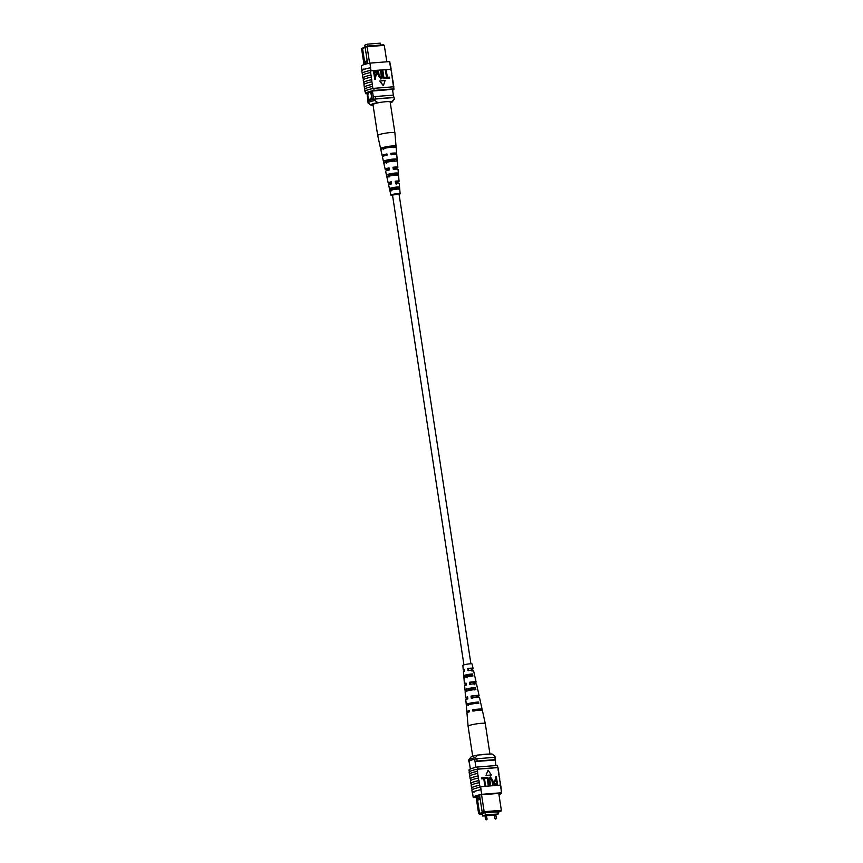 <?xml version="1.0" encoding="UTF-8"?>
<svg xmlns="http://www.w3.org/2000/svg" width="863" height="863" viewBox="0 0 863 863"><rect width="100%" height="100%" fill="white"/><g stroke="black" fill="none" stroke-linecap="round" stroke-linejoin="round"><path stroke-width="1.29" d="M463.916 664.866L392.449 194.693L399.019 193.916L470.918 663.787M495.589 814.467L494.413 814.737L495.006 818.588L496.592 818.351L495.589 814.467M486.128 815.211L484.952 815.481L485.535 819.332L487.131 819.095L486.128 815.211M496.052 814.823L498.275 813.949L485.362 814.963L482.676 816.02L482.309 813.582M485.362 814.963L484.995 812.558M482.676 816.02L485.006 815.837M486.613 815.708L494.467 815.093M498.275 813.949L497.897 811.544M481.565 794.758L484.154 811.673L501.36 810.325L498.771 793.41L501.414 810.616L500.81 811.371L483.01 812.763L482.19 812.126L479.742 796.398L476.203 797.79L476.419 799.181L479.957 797.79M500.767 811.177L501.414 810.616M497.994 812.18L500.81 811.371M479.429 814.165L478.609 813.529L480.335 814.1L483.01 812.763M479.461 814.359L482.395 814.133M482.363 813.982L481.004 814.089L484.909 812.568L497.962 811.943M495.955 765.557L495.103 759.99A14.164 1.823 171.3 0 0 495.222 759.699A14.164 1.823 171.3 0 0 495.2 759.634L494.844 757.326L476.818 758.739A14.164 1.823 171.3 0 0 474.672 759.257A12.514 1.607 171.3 0 0 469.192 761.403A13.948 1.791 171.3 0 0 469.094 761.673A13.948 1.791 171.3 0 0 469.116 761.749M475.912 767.369L474.672 759.257M470.357 769.009L469.192 761.403M495.2 759.634L477.174 761.047A14.164 1.823 171.3 0 0 475.028 761.565L495.103 759.99M494.887 756.258A12.988 1.672 171.3 0 0 494.898 756.161A12.988 1.672 171.3 0 0 494.866 756.064L494.877 757.466A14.164 1.823 171.3 0 0 494.866 757.39A14.164 1.823 171.3 0 0 494.844 757.326M477.174 761.047L476.818 758.739M480.335 814.1L479.612 813.453L477.595 800.26L476.419 799.181L478.609 813.529M475.955 796.182L476.203 797.768L477.034 796.56L479.655 795.535M482.19 812.126L484.154 811.673L484.272 812.471M479.742 796.398L479.58 795.028M479.612 813.453L482.46 812.342M477.595 800.26L480.216 799.235M476.915 795.815L477.034 796.56M494.866 756.064L491.942 753.949L477.627 755.082L475.405 757.595L475.621 758.987A12.988 1.672 171.3 0 0 468.868 761.522A12.988 1.672 171.3 0 0 468.9 761.608L469.094 761.598M475.405 757.595A12.988 1.672 171.3 0 0 468.728 759.904L470.691 757.272A10.626 1.37 -8.7 0 1 477.627 755.082M468.728 759.904A12.988 1.672 171.3 0 0 468.652 760.13L468.868 761.522M474.024 792.212L474.208 791.533A14.164 1.823 -8.7 0 1 481.101 789.677L480.637 786.668A14.164 1.823 171.3 0 0 479.968 786.808L479.72 785.19A14.164 1.823 171.3 0 0 471.791 788.081L472.061 789.85M470.4 778.998L470.249 779.009A14.38 1.845 -8.7 0 1 470.162 778.858A14.38 1.845 -8.7 0 1 471.899 777.66A14.38 1.845 -8.7 0 1 478.08 775.945L478.307 775.934A14.164 1.823 171.3 0 0 472.083 777.639A14.164 1.823 171.3 0 0 470.367 778.825L470.637 780.594M471.101 783.626L470.95 783.636A14.38 1.845 -8.7 0 1 470.864 783.485A14.38 1.845 -8.7 0 1 472.6 782.288A14.38 1.845 -8.7 0 1 478.792 780.573L479.008 780.562A14.164 1.823 171.3 0 0 472.795 782.277A14.164 1.823 171.3 0 0 471.079 783.453L471.349 785.222M469.688 774.37L469.537 774.381A14.38 1.845 -8.7 0 1 469.45 774.219A14.38 1.845 -8.7 0 1 471.187 773.032A14.38 1.845 -8.7 0 1 477.368 771.317L477.595 771.295A14.164 1.823 171.3 0 0 471.371 773.011A14.164 1.823 171.3 0 0 469.666 774.187L469.936 775.966M469.45 774.219L469.138 772.137A14.38 1.845 -8.7 0 1 470.874 770.95A14.38 1.845 -8.7 0 1 477.056 769.235L477.282 769.213A14.164 1.823 -8.7 0 1 477.951 769.073L477.627 766.991A14.164 1.823 171.3 0 0 469.019 770.023L469.299 771.792M470.162 778.858L469.774 776.312A14.38 1.845 -8.7 0 1 471.511 775.114A14.38 1.845 -8.7 0 1 477.692 773.399L477.595 771.295M472.536 792.978L472.471 792.978A14.38 1.845 -8.7 0 1 472.288 792.741A14.38 1.845 -8.7 0 1 474.024 791.544A14.38 1.845 -8.7 0 1 480.874 789.688L481.802 794.305A14.164 1.823 171.3 0 0 473.204 797.336A14.164 1.823 171.3 0 0 473.409 797.585L476.139 797.369M472.288 792.741L471.899 790.195A14.38 1.845 -8.7 0 1 473.636 788.998A14.38 1.845 -8.7 0 1 480.486 787.142L480.874 789.688M471.813 788.253L471.662 788.275A14.38 1.845 -8.7 0 1 471.576 788.113A14.38 1.845 -8.7 0 1 473.312 786.916A14.38 1.845 -8.7 0 1 479.494 785.201L479.008 780.562M471.576 788.113L471.187 785.567A14.38 1.845 -8.7 0 1 472.924 784.37A14.38 1.845 -8.7 0 1 479.105 782.655M470.864 783.485L470.475 780.939A14.38 1.845 -8.7 0 1 472.212 779.742A14.38 1.845 -8.7 0 1 478.393 778.027L478.307 775.934M498.954 794.553A14.164 1.823 171.3 0 0 501.683 793.011A14.164 1.823 171.3 0 0 501.468 792.763L500.993 788.113A14.38 1.845 -8.7 0 1 501.187 788.351L500.799 785.805A14.38 1.845 171.3 0 0 500.605 785.567L500.303 785.125A14.164 1.823 171.3 0 1 500.411 785.201L500.162 783.582A14.164 1.823 -8.7 0 1 500.27 783.755L500.54 785.567M500.378 785.589L500.767 788.135A14.164 1.823 -8.7 0 1 500.972 788.383L501.683 793.011M485.405 785.794L484.844 785.837L483.744 778.685L481.511 778.858L481.371 777.919L484.445 777.585L485.405 785.794M488.846 785.524L488.285 785.567L487.196 778.415L484.952 778.588L484.812 777.639L487.886 777.315L488.846 785.524M490.616 785.298L490.055 785.341L489.343 780.681C488.825 778.847 489.213 777.628 490.518 777.002L492.784 780.411L493.507 785.071L490.702 777.941L489.904 780.627L490.616 785.298L489.774 785.449L489.062 780.788C488.544 778.955 488.933 777.736 490.238 777.11M490.518 777.002L489.968 777.153M493.507 785.071L492.665 785.222L491.953 780.562L490.238 778.081M497.595 784.747L495.06 784.791L493.884 782.665L495.168 780.044L496.301 779.958L495.804 776.689L496.354 776.646L497.595 784.747L494.779 784.899L493.604 782.773L494.887 780.152M495.168 780.044L494.521 780.217M496.009 779.979L495.804 776.689M485.988 775.492L491.392 774.974L488.059 770.174L485.988 775.492L488.059 770.174M499.601 779.44A14.38 1.845 171.3 0 0 499.774 779.095A14.38 1.845 171.3 0 0 499.677 778.933L498.749 774.327A14.164 1.823 -8.7 0 1 498.846 774.499L499.138 776.398M498.976 774.305L498.037 769.699A14.164 1.823 -8.7 0 1 498.145 769.872L498.436 771.77M498.264 769.677L497.951 767.595A14.38 1.845 -8.7 0 1 498.037 767.757L498.35 769.839M497.8 767.606L497.509 765.708A14.164 1.823 171.3 0 0 497.293 765.449L497.617 767.531A14.164 1.823 -8.7 0 1 497.724 767.617L497.951 767.595M497.724 767.617L477.282 769.213M477.368 771.317L477.056 769.235M478.08 775.945L477.692 773.399M478.792 780.573L478.393 778.027M500.389 783.561L499.45 778.955A14.164 1.823 -8.7 0 1 499.558 779.127L499.85 781.026M499.774 779.095L499.375 776.549A14.38 1.845 171.3 0 0 499.289 776.387M500.475 783.723L500.087 781.177A14.38 1.845 171.3 0 0 500.001 781.015M500.993 788.113L500.605 785.567M499.062 774.467L498.674 771.921A14.38 1.845 171.3 0 0 498.587 771.759M473.204 797.336L472.493 792.709A14.164 1.823 -8.7 0 1 474.208 791.533M497.617 767.531L477.951 769.073M497.293 765.449L477.627 766.991M498.89 794.176A14.164 1.823 171.3 0 0 500.281 793.291L480.206 794.866A14.164 1.823 171.3 0 0 474.607 797.056L476.074 796.937M501.468 792.763L481.802 794.305M480.637 786.668L500.303 785.125M496.603 783.874L496.16 781.015L494.995 781.101L494.434 782.579L495.74 783.938L496.894 783.841L496.441 780.896L494.931 781.069M489.127 785.416L488.566 785.459L487.476 778.307L484.952 778.588M485.233 778.48L485.092 777.531M485.675 785.686L485.125 785.729L484.024 778.577L481.511 778.858M481.791 778.75L481.651 777.8M486.268 775.384L491.392 774.974M466.516 705.966L466.398 704.769A7.26 0.939 -8.7 0 1 466.236 704.607A7.26 0.939 -8.7 0 1 470.022 703.194A7.26 0.939 -8.7 0 1 478.587 702.083L478.836 703.237A7.346 0.949 171.3 0 0 470.162 704.359A7.346 0.949 171.3 0 0 466.333 705.794L466.851 711.727A7.735 0.992 171.3 0 1 469.299 710.605L469.44 711.781A7.81 1.003 -8.7 0 0 466.948 712.914L468.102 726.279A8.695 1.122 -8.7 0 1 472.644 724.586A8.695 1.122 -8.7 0 1 484.272 723.291A8.695 1.122 -8.7 0 1 485.297 723.647A8.695 1.122 -8.7 0 1 485.297 723.658L489.957 754.111M480.4 754.855A8.695 1.122 -8.7 0 1 488.997 754.154A8.695 1.122 -8.7 0 1 489.159 754.176M474.165 684.801L473.809 682.741A4.401 0.561 171.3 0 0 474.618 682.266A4.401 0.561 171.3 0 0 470.13 682.385L470.4 684.445M479.041 710.249A5.383 0.69 171.3 0 0 479.817 709.753A5.383 0.69 171.3 0 0 473.852 709.969L474.014 711.144M476.333 697.498L476.171 696.581A4.887 0.626 171.3 0 0 477.217 696.01A4.887 0.626 171.3 0 0 471.985 696.182L472.266 698.232M471.791 670.961L471.435 668.901L472.018 668.534L468.275 668.598L468.544 670.648M463.787 675.88L472.471 673.96A5.361 0.69 -8.7 0 0 466.549 674.769A5.361 0.69 -8.7 0 0 463.755 675.805A5.361 0.69 -8.7 0 0 463.787 675.88L463.97 677.962A5.502 0.712 171.3 0 1 463.927 677.887L464.445 683.82A5.89 0.755 171.3 0 0 466.096 684.1M471.662 676.258L471.274 674.219M465.049 689.882L466.624 689.526A4.606 0.593 -8.7 0 1 466.613 689.515A4.606 0.593 -8.7 0 1 469.019 688.609A4.606 0.593 -8.7 0 1 473.873 687.93L475.437 687.584A6.289 0.809 -8.7 0 0 468.231 688.534A6.289 0.809 -8.7 0 0 464.952 689.764A6.289 0.809 -8.7 0 0 465.049 689.882L465.233 691.964M474.251 689.969L473.873 687.93M466.398 704.769L468.372 704.337A5.135 0.658 -8.7 0 1 468.35 704.284A5.135 0.658 -8.7 0 1 471.025 703.28A5.135 0.658 -8.7 0 1 476.613 702.514L478.587 702.083M476.84 703.679L476.613 702.514M474.046 688.847A4.606 0.593 -8.7 0 1 473.323 689.019A4.606 0.593 -8.7 0 1 468.469 689.71L468.566 690.573M471.435 675.082L466.84 675.783L467.077 677.854M473.809 682.741L474.564 682.806A5.89 0.755 171.3 0 0 476.096 682.04A5.89 0.755 171.3 0 0 469.364 682.32L469.612 684.37A6.03 0.777 -8.7 0 1 476.538 684.079L477.379 687.865A6.289 0.809 -8.7 0 1 477.336 687.984M474.564 682.806L474.747 683.809M480.767 710.206A7.735 0.992 171.3 0 0 482.137 709.386A7.735 0.992 171.3 0 0 472.697 709.861L472.838 711.036A7.81 1.003 -8.7 0 1 482.395 710.551L485.297 723.647M476.171 696.581L477.131 696.668A6.818 0.874 171.3 0 0 479.116 695.718A6.818 0.874 171.3 0 0 471.025 696.085L471.274 698.135A6.947 0.895 -8.7 0 1 479.569 697.757L480.594 702.406A7.26 0.939 -8.7 0 1 480.508 702.601M477.131 696.668L477.271 697.444M471.435 668.901L471.985 668.954A4.973 0.636 171.3 0 0 473.064 668.372A4.973 0.636 171.3 0 0 467.714 668.545L467.962 670.594A5.113 0.658 -8.7 0 1 473.517 670.4L474.359 674.186A5.361 0.69 -8.7 0 1 474.348 674.251M471.985 668.954L472.374 671.015M473.064 668.372L472.104 664.003A4.682 0.604 171.3 0 0 465.297 664.51A4.682 0.604 171.3 0 0 462.859 665.416L463.237 669.871A4.973 0.636 171.3 0 0 464.413 670.109M463.927 677.887A5.502 0.712 171.3 0 1 466.797 676.819A5.502 0.712 171.3 0 1 472.913 675.988L472.471 673.96M466.236 704.607L465.826 699.85A6.947 0.895 -8.7 0 1 467.886 698.89L467.638 696.84A6.818 0.874 171.3 0 0 465.642 697.779L465.135 691.835A6.419 0.831 171.3 0 1 468.48 690.594A6.419 0.831 171.3 0 1 475.88 689.613L475.437 687.584M482.137 709.386L480.853 703.572A7.346 0.949 171.3 0 0 480.68 703.421L480.432 702.255A7.26 0.939 -8.7 0 1 480.594 702.406M479.116 695.718L477.832 689.893A6.419 0.831 171.3 0 0 477.735 689.785L477.293 687.757A6.289 0.809 -8.7 0 1 477.379 687.865M476.096 682.04L474.801 676.225A5.502 0.712 171.3 0 0 474.769 676.16L474.326 674.132A5.361 0.69 -8.7 0 1 474.359 674.186M471.468 675.265A5.361 0.69 -8.7 0 1 466.861 675.966M474.089 689.095A6.289 0.809 -8.7 0 1 468.501 689.958M466.851 711.727A7.735 0.992 171.3 0 0 468.404 712.094M465.642 697.779A6.818 0.874 171.3 0 0 467.789 698.091M472.19 697.671A6.818 0.874 171.3 0 0 472.816 697.574M464.952 689.764L464.618 685.902A6.03 0.777 -8.7 0 1 466.225 685.114L465.977 683.065A5.89 0.755 171.3 0 0 464.445 683.82M463.755 675.805L463.42 671.953A5.113 0.658 -8.7 0 1 464.564 671.349L464.316 669.3A4.973 0.636 171.3 0 0 463.237 669.871M468.372 704.337L468.512 705.524M466.624 689.526L466.861 691.608M464.984 675.61L465.233 677.682M472.158 697.423A4.887 0.626 171.3 0 0 472.784 697.326L472.87 697.876M470.281 683.507A4.401 0.561 171.3 0 0 470.411 683.485L470.54 684.219M472.697 709.861L473.852 709.969M471.025 696.085L471.985 696.182M469.364 682.32L470.13 682.385M467.714 668.545L468.275 668.598M365.006 46.98L364.725 45.21L367.411 44.164L380.324 43.15L380.615 45.049M367.411 44.164L367.703 46.063M369.364 92.319A3.538 1.748 -94.5 0 0 367.972 96.505A3.538 1.748 -94.5 0 0 369.903 99.374A3.538 1.748 -94.5 0 0 371.306 95.189A3.538 1.748 -94.5 0 0 369.353 92.319A3.538 1.748 -94.5 0 0 367.951 96.505A3.538 1.748 -94.5 0 0 369.914 99.374M365.178 47.454L362.557 48.479L364.574 61.672L363.744 62.891L363.959 64.294L367.509 62.902L367.293 61.521L363.755 62.902L361.554 48.565L365.405 46.829M367.002 46.117L367.088 46.71L365.135 47.163L367.002 46.117L383.506 44.822L384.294 45.361L386.829 61.791L384.294 45.361L367.088 46.71L369.612 63.182M365.135 47.163L367.293 61.521M367.509 62.902L367.66 63.625M366.937 93.128L368.167 101.198M367.012 92.363L368.35 101.068M370.982 91.144L372.287 99.655M372.417 91.014L373.69 99.299M392.492 89.428L393.366 95.113M373.345 97.044A14.164 1.823 -8.7 0 1 375.481 96.527L375.837 98.835L393.862 97.422A14.164 1.823 -8.7 0 1 393.884 97.487A14.164 1.823 -8.7 0 1 393.884 97.573M374.855 99.062A14.164 1.823 -8.7 0 1 375.837 98.835M375.481 96.527L393.517 95.103L393.862 97.422M362.557 48.479L363.064 47.735M364.574 61.672L367.196 60.647M389.31 101.683L392.093 101.456L394.305 98.943L394.1 97.551A12.988 1.672 -8.7 0 1 394.132 97.648A12.988 1.672 -8.7 0 1 394.121 97.746M390.303 102.87A10.626 1.37 171.3 0 0 392.309 101.899A10.626 1.37 171.3 0 0 392.093 101.456M374.855 100.475L377.778 102.589A10.626 1.37 171.3 0 0 370.907 105.124L368.134 103.096A12.988 1.672 -8.7 0 1 368.102 103.01A12.988 1.672 -8.7 0 1 374.855 100.475L374.639 99.083L394.1 97.551M367.929 101.715A12.988 1.672 -8.7 0 1 367.886 101.618A12.988 1.672 -8.7 0 1 374.639 99.083M370.907 105.124A10.626 1.37 171.3 0 0 371.058 105.21L373.043 105.059M394.305 98.943A12.988 1.672 -8.7 0 1 394.348 99.04A12.988 1.672 -8.7 0 1 394.272 99.267L392.309 101.899M377.778 102.589L380.561 102.363M363.938 68.921L363.733 69.601M362.46 73.592L362.395 73.603A14.38 1.845 -8.7 0 1 362.201 73.366A14.38 1.845 -8.7 0 1 370.799 70.313L371.014 70.302A14.164 1.823 171.3 0 0 362.417 73.333L362.687 75.103M361.975 70.475L361.317 66.149A14.164 1.823 -8.7 0 1 369.925 63.118L389.591 61.575L390.756 69.213A14.164 1.823 -8.7 0 1 390.863 69.299L370.421 70.895L372.881 88.511A14.38 1.845 171.3 0 0 364.963 91.413A14.38 1.845 171.3 0 0 365.049 91.575L365.2 91.564M370.421 70.895A14.164 1.823 -8.7 0 1 371.09 70.755L370.41 67.767A14.38 1.845 171.3 0 0 361.813 70.82L362.201 73.366M369.925 63.118L370.626 67.756M363.862 82.762L363.711 82.772A14.38 1.845 -8.7 0 1 363.625 82.621A14.38 1.845 -8.7 0 1 371.543 79.709M363.15 78.134L362.999 78.145A14.38 1.845 -8.7 0 1 362.913 77.994A14.38 1.845 -8.7 0 1 370.831 75.081M364.564 87.39L364.413 87.411A14.38 1.845 -8.7 0 1 364.326 87.249A14.38 1.845 -8.7 0 1 372.244 84.337M389.461 78.188L386.667 78.404L385.437 70.302L386.268 70.151L387.368 77.303L389.601 77.131L389.461 78.188M386.02 78.457L383.226 78.673L381.985 70.572L382.827 70.421L383.916 77.573L386.16 77.4L386.02 78.457M380.41 78.048L381.209 75.361L380.497 70.69L381.338 70.539L382.05 75.2C382.568 77.034 382.18 78.263 380.874 78.878L378.328 75.577L377.606 70.917L378.447 70.766L379.159 75.437L381.025 77.864M381.144 78.835L380.594 78.986M375.588 79.191L374.758 79.342L373.517 71.241L376.333 71.09L377.509 73.215L376.225 75.836L375.092 75.933L375.588 79.191L375.038 79.234L373.798 71.133M376.592 75.782L375.103 76.02M379.72 81.014L383.323 85.717L385.125 80.507L379.72 81.014M367.012 93.614L365.707 93.711A14.164 1.823 -8.7 0 1 365.491 93.463A14.164 1.823 -8.7 0 1 374.1 90.432L373.776 88.35A14.164 1.823 171.3 0 0 373.107 88.49L372.881 88.511M393.55 86.883A14.164 1.823 171.3 0 0 393.442 86.807L393.765 88.889A14.164 1.823 -8.7 0 1 393.981 89.137L393.657 87.055A14.164 1.823 171.3 0 0 393.55 86.883L392.913 82.719A14.164 1.823 -8.7 0 1 393.021 82.891L393.312 84.79M393.064 83.204A14.38 1.845 171.3 0 0 393.226 82.859L392.838 80.313A14.38 1.845 171.3 0 0 392.751 80.151L392.913 82.719M392.751 80.151L392.212 78.091A14.164 1.823 -8.7 0 1 392.309 78.263L392.6 80.162M392.363 78.576A14.38 1.845 171.3 0 0 392.525 78.231L392.136 75.685A14.38 1.845 171.3 0 0 392.05 75.523L392.212 78.091M392.05 75.523L391.5 73.463A14.164 1.823 -8.7 0 1 391.608 73.635L391.899 75.534M391.651 73.948A14.38 1.845 171.3 0 0 391.813 73.603L391.424 71.057A14.38 1.845 171.3 0 0 391.338 70.895L391.5 73.463M391.338 70.895L390.863 69.299M363.625 82.621L363.226 80.076A14.38 1.845 -8.7 0 1 371.155 77.163M362.913 77.994L362.525 75.448A14.38 1.845 -8.7 0 1 370.443 72.535M370.41 67.767L370.799 70.313M364.326 87.249L363.938 84.703A14.38 1.845 -8.7 0 1 371.856 81.791M389.591 61.575A14.164 1.823 -8.7 0 1 389.796 61.834L390.464 66.192M390.939 69.32A14.38 1.845 171.3 0 0 391.101 68.975A14.38 1.845 171.3 0 0 390.917 68.727L390.68 68.749A14.164 1.823 -8.7 0 1 390.896 69.008L391.187 70.906M391.101 68.975L390.712 66.429A14.38 1.845 171.3 0 0 390.529 66.181L390.292 66.203M390.917 68.727L390.529 66.181M373.107 88.49A14.164 1.823 171.3 0 0 365.178 91.381L365.491 93.463M393.981 89.137A14.164 1.823 -8.7 0 1 392.611 90.173M373.776 88.35L393.442 86.807M374.1 90.432L393.765 88.889M386.861 89.687L392.568 89.418A14.164 1.823 -8.7 0 1 392.503 89.515M367.109 92.945A14.164 1.823 -8.7 0 1 372.492 90.993L386.883 89.86M390.756 69.213L371.09 70.755M376.117 74.887L376.958 73.301L375.653 71.942L374.499 72.039L374.952 74.984L376.462 74.822M375.837 74.995L376.678 73.42L374.51 72.125M380.691 77.94L381.489 75.254L380.777 70.583M381.014 78.9L378.609 75.469L377.886 70.809M386.3 78.35L383.226 78.673M383.506 78.565L382.266 70.464M389.742 78.08L386.667 78.404M386.948 78.296L385.707 70.194M380 80.906L383.323 85.717M393.701 87.368A14.38 1.845 171.3 0 0 393.862 87.023L393.55 84.941A14.38 1.845 171.3 0 0 393.463 84.779M364.963 91.413L364.65 89.331A14.38 1.845 -8.7 0 1 372.568 86.419M372.471 84.326A14.164 1.823 171.3 0 0 364.542 87.217L364.812 88.986M371.058 75.07A14.164 1.823 171.3 0 0 363.118 77.961L363.399 79.73M371.77 79.698A14.164 1.823 171.3 0 0 363.83 82.589L364.1 84.358M394.887 132.967A8.695 1.122 171.3 0 0 394.898 132.891A8.695 1.122 171.3 0 0 394.866 132.816A8.695 1.122 171.3 0 0 385.621 133.172A8.695 1.122 171.3 0 0 377.703 135.513A8.695 1.122 171.3 0 0 377.703 135.523A8.695 1.122 171.3 0 0 377.724 135.577M396.753 154.628A7.26 0.939 171.3 0 0 396.764 154.563A7.26 0.939 171.3 0 0 396.743 154.499A7.26 0.939 171.3 0 0 390.993 154.509L390.799 153.334A7.346 0.949 -8.7 0 1 396.635 153.312A7.346 0.949 -8.7 0 1 396.667 153.377L394.898 132.891A8.695 1.122 171.3 0 0 394.898 132.88L390.173 102.017A8.695 1.122 171.3 0 0 380.896 102.309A8.695 1.122 171.3 0 0 372.978 104.65L377.703 135.513M388.695 176.624L388.296 174.574A4.466 0.572 171.3 0 1 392.072 173.646A4.466 0.572 171.3 0 1 396.225 173.301L396.462 175.372M383.409 149.159L383.183 147.994A5.426 0.701 171.3 0 1 387.897 146.786A5.426 0.701 171.3 0 1 393.161 146.386L393.291 147.573M386.041 162.891L385.653 160.852A4.962 0.636 171.3 0 1 389.914 159.774A4.962 0.636 171.3 0 1 394.65 159.407L394.887 161.467M391.36 190.345L390.961 188.307L397.8 187.206L398.026 189.277M399.235 183.409A5.361 0.69 171.3 0 0 399.245 183.355A5.361 0.69 171.3 0 0 395.513 183.258L395.297 181.359L395.61 183.42M395.297 181.359L397.757 181.446L395.977 182.395A5.502 0.712 -8.7 0 0 399.073 181.284L398.048 169.407A6.289 0.809 171.3 0 0 398.026 169.353A6.289 0.809 171.3 0 0 393.323 169.331L392.989 167.26A6.419 0.831 -8.7 0 1 397.843 167.271A6.419 0.831 -8.7 0 1 397.865 167.325A6.419 0.831 -8.7 0 1 393.938 168.695L394.024 169.256M392.989 167.26L393.463 169.547M393.14 167.476A4.682 0.604 -8.7 0 1 396.128 167.551A4.682 0.604 -8.7 0 1 396.139 167.584A4.682 0.604 -8.7 0 1 393.798 168.479L393.938 168.695M390.799 153.334L391.166 154.779M390.982 153.603A5.167 0.669 -8.7 0 1 394.499 153.657A5.167 0.669 -8.7 0 1 394.52 153.7A5.167 0.669 -8.7 0 1 393.474 154.272M385.459 155.502A5.167 0.669 -8.7 0 1 384.305 155.297A5.167 0.669 -8.7 0 1 384.294 155.264A5.167 0.669 -8.7 0 1 386.948 154.261M389.289 169.159A4.682 0.604 -8.7 0 1 386.904 169.029A4.682 0.604 -8.7 0 1 386.894 168.997A4.682 0.604 -8.7 0 1 389.127 168.134M391.446 182.891L389.493 182.74L391.306 182.007M399.04 194.067L392.039 195.146M396.225 173.301L397.886 173.032A6.03 0.777 171.3 0 0 391.942 173.463A6.03 0.777 171.3 0 0 386.646 174.844L388.296 174.574M397.886 173.032L398.059 175.113A5.89 0.755 -8.7 0 0 392.277 175.534A5.89 0.755 -8.7 0 0 387.099 176.883L386.646 174.844M393.161 146.386L395.632 145.998A7.81 1.003 171.3 0 0 387.714 146.505A7.81 1.003 171.3 0 0 380.712 148.393L383.183 147.994M395.632 145.998L395.729 147.185A7.735 0.992 -8.7 0 0 387.897 147.681A7.735 0.992 -8.7 0 0 380.971 149.558L380.712 148.393M394.65 159.407L396.732 159.072A6.947 0.895 171.3 0 0 389.763 159.536A6.947 0.895 171.3 0 0 383.571 161.187L385.653 160.852M396.732 159.072L396.904 161.144A6.818 0.874 -8.7 0 0 390.087 161.608A6.818 0.874 -8.7 0 0 384.035 163.215L383.571 161.187M397.8 187.206L399.03 187.001A5.113 0.658 171.3 0 0 394.132 187.379A5.113 0.658 171.3 0 0 389.72 188.501L390.961 188.307M399.03 187.001L399.202 189.083A4.973 0.636 -8.7 0 0 394.456 189.45A4.973 0.636 -8.7 0 0 390.184 190.54L389.72 188.501M392.082 195.372A4.682 0.604 -8.7 0 1 390.907 195.189A4.682 0.604 -8.7 0 1 390.896 195.167A4.682 0.604 -8.7 0 1 395.276 193.884A4.682 0.604 -8.7 0 1 400.13 193.711A4.682 0.604 -8.7 0 1 400.141 193.744A4.682 0.604 -8.7 0 1 399.084 194.304M395.178 181.187A5.502 0.712 -8.7 0 1 399.051 181.23A5.502 0.712 -8.7 0 1 399.073 181.284M383.906 155.933A7.346 0.949 -8.7 0 1 382.169 155.642A7.346 0.949 -8.7 0 1 382.147 155.599A7.346 0.949 -8.7 0 1 386.904 153.959L387.088 155.146A7.26 0.939 171.3 0 0 382.406 156.764A7.26 0.939 171.3 0 0 382.428 156.807M389.332 169.407A6.419 0.831 -8.7 0 1 385.189 169.31A6.419 0.831 -8.7 0 1 385.168 169.267A6.419 0.831 -8.7 0 1 389.094 167.886L389.418 169.957A6.289 0.809 171.3 0 0 385.621 171.306A6.289 0.809 171.3 0 0 385.642 171.349M391.478 183.085A5.502 0.712 -8.7 0 1 388.21 182.978A5.502 0.712 -8.7 0 1 388.199 182.945A5.502 0.712 -8.7 0 1 391.284 181.813L391.608 183.884A5.361 0.69 171.3 0 0 388.641 184.984A5.361 0.69 171.3 0 0 388.663 185.016M396.667 153.377A7.346 0.949 -8.7 0 1 395.081 154.218M396.095 183.204L395.977 182.395M399.245 183.355A5.361 0.69 171.3 0 0 399.235 183.312L400.141 193.744M386.031 161.705A6.947 0.895 171.3 0 0 394.758 160.378M388.663 175.34A6.03 0.777 171.3 0 0 396.333 174.175M391.306 188.975A5.113 0.658 171.3 0 0 397.886 187.972M393.916 169.267L393.798 168.479M396.182 184.272L395.869 182.222M383.711 149.623L383.485 148.458A5.426 0.701 171.3 0 0 383.906 148.49M386.354 163.355L385.955 161.305A4.962 0.636 171.3 0 0 390.378 160.993A4.962 0.636 171.3 0 0 394.715 159.979M388.997 177.077L388.598 175.038A4.466 0.572 171.3 0 0 392.482 174.747A4.466 0.572 171.3 0 0 396.29 173.862M391.662 190.809L391.263 188.76L397.854 187.756M495.416 818.62L495.75 819.106L496.592 818.351M485.955 819.365L486.279 819.85L487.131 819.095M495.222 759.699L494.866 757.39M469.44 763.992L469.094 761.673M494.898 756.161L495.114 757.541M492.093 754.035L493.14 754.801M468.102 726.279L472.697 756.301M367.757 99.461L368.037 101.305M393.528 95.167L393.884 97.487M368.102 103.01L367.886 101.618M394.348 99.04L394.132 97.648M390.896 195.167L388.641 184.984M388.199 182.945L385.621 171.306M385.168 169.267L382.406 156.764M382.147 155.599L377.703 135.523M397.865 167.325L396.764 154.563"/></g></svg>
